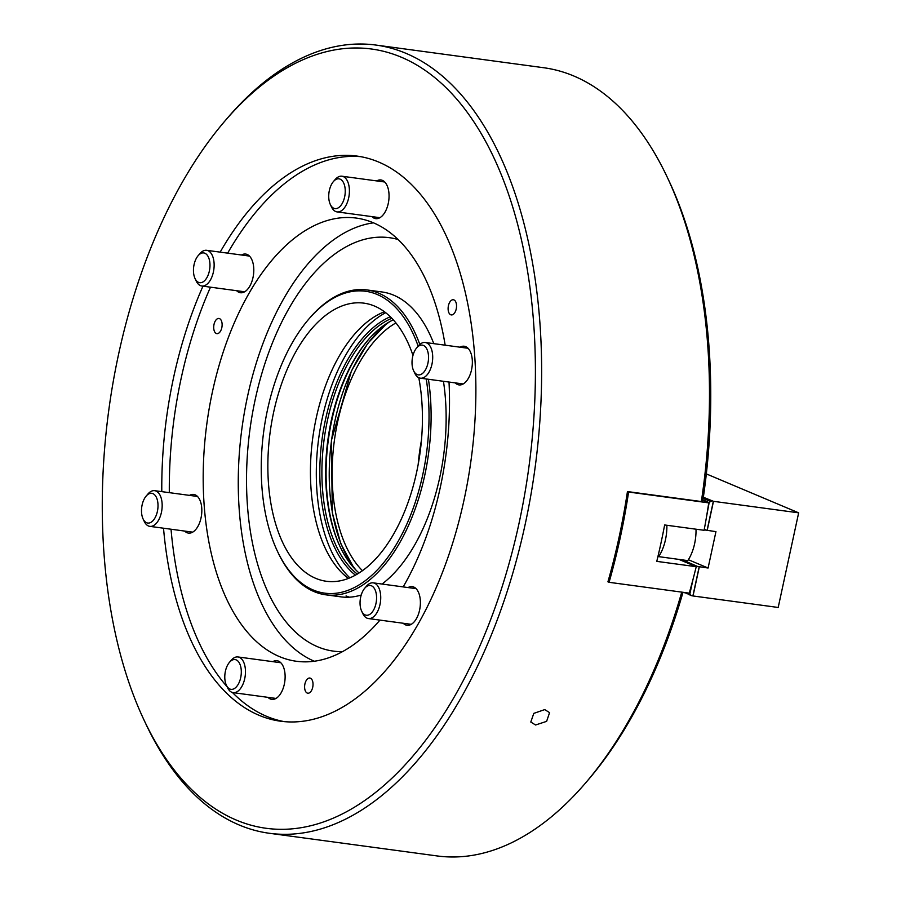 <?xml version="1.0" encoding="UTF-8"?>
<svg xmlns="http://www.w3.org/2000/svg" width="901" height="901" viewBox="0 0 901 901"><rect width="100%" height="100%" fill="white"/><g stroke="black" fill="none" stroke-linecap="round" stroke-linejoin="round"><path stroke-width="1.35" d="M544.745 709.594L533.797 713.378L530.79 722.039L535.577 724.99L546.614 721.363L549.576 712.635L544.745 709.594M236.636 290.708A19.507 10.519 -82.3 0 0 238.968 292.318A19.507 10.519 -82.3 0 0 240.443 292.735A19.507 10.519 -82.3 0 0 253.26 276.202A19.507 10.519 -82.3 0 0 247.144 254.465A19.507 10.519 -82.3 0 0 245.669 254.059A19.507 10.519 -82.3 0 0 241.457 255.006M184.66 531.072A19.507 10.519 -82.3 0 0 186.991 532.694A19.507 10.519 -82.3 0 0 188.478 533.099A19.507 10.519 -82.3 0 0 201.295 516.577A19.507 10.519 -82.3 0 0 195.179 494.84A19.507 10.519 -82.3 0 0 193.692 494.435A19.507 10.519 -82.3 0 0 189.492 495.381M267.957 697.351A19.507 10.519 -82.3 0 0 270.289 698.973A19.507 10.519 -82.3 0 0 271.764 699.379A19.507 10.519 -82.3 0 0 284.592 682.845A19.507 10.519 -82.3 0 0 278.477 661.12A19.507 10.519 -82.3 0 0 276.99 660.703A19.507 10.519 -82.3 0 0 272.778 661.649M403.22 623.255A19.507 10.519 -82.3 0 0 405.551 624.877A19.507 10.519 -82.3 0 0 407.038 625.283A19.507 10.519 -82.3 0 0 419.855 608.749A19.507 10.519 -82.3 0 0 413.739 587.024A19.507 10.519 -82.3 0 0 412.253 586.619A19.507 10.519 -82.3 0 0 408.052 587.565M455.196 382.88A19.507 10.519 -82.3 0 0 457.528 384.502A19.507 10.519 -82.3 0 0 459.003 384.907A19.507 10.519 -82.3 0 0 471.82 368.385A19.507 10.519 -82.3 0 0 465.704 346.648A19.507 10.519 -82.3 0 0 464.229 346.243A19.507 10.519 -82.3 0 0 460.017 347.189M371.899 216.612A19.507 10.519 -82.3 0 0 374.23 218.233A19.507 10.519 -82.3 0 0 375.706 218.639A19.507 10.519 -82.3 0 0 388.522 202.106A19.507 10.519 -82.3 0 0 382.407 180.38A19.507 10.519 -82.3 0 0 380.932 179.963A19.507 10.519 -82.3 0 0 376.719 180.91M453.935 299.909A7.658 4.122 -82.3 0 0 453.349 299.751A7.658 4.122 -82.3 0 0 448.315 306.239A7.658 4.122 -82.3 0 0 450.714 314.764A7.658 4.122 -82.3 0 0 451.3 314.922A7.658 4.122 -82.3 0 0 456.334 308.435A7.658 4.122 -82.3 0 0 453.935 299.909M219.517 318.627A7.658 4.122 -82.3 0 0 218.943 318.47A7.658 4.122 -82.3 0 0 213.909 324.957A7.658 4.122 -82.3 0 0 216.308 333.483A7.658 4.122 -82.3 0 0 216.893 333.64A7.658 4.122 -82.3 0 0 221.916 327.153A7.658 4.122 -82.3 0 0 219.517 318.627M310.417 678.205A7.658 4.122 -82.3 0 0 309.831 678.036A7.658 4.122 -82.3 0 0 304.808 684.523A7.658 4.122 -82.3 0 0 307.207 693.049A7.658 4.122 -82.3 0 0 307.782 693.207A7.658 4.122 -82.3 0 0 312.816 686.731A7.658 4.122 -82.3 0 0 310.417 678.205M236.366 820.101A393.196 211.983 -82.3 0 0 519.077 523.109A393.196 211.983 -82.3 0 0 401.305 57.213A393.196 211.983 -82.3 0 0 224.799 121.139A393.196 211.983 -82.3 0 0 143.935 719.854A393.196 211.983 -82.3 0 0 236.366 820.101M224.799 121.139L227.48 118.008A397.69 214.404 97.7 0 1 375.818 45.05A397.69 214.404 97.7 0 1 406.013 53.35A397.69 214.404 97.7 0 1 530.644 496.372A397.69 214.404 97.7 0 1 269.365 833.279A397.69 214.404 97.7 0 1 239.17 824.978A397.69 214.404 97.7 0 1 145.68 723.582L143.935 719.854M284.434 721.656A285.144 153.722 97.7 0 1 266.538 716.295A285.144 153.722 97.7 0 1 232.435 692.497M227.12 686.776A285.144 153.722 97.7 0 1 171.032 529.236M169.32 492.656A285.144 153.722 97.7 0 1 210.496 287.171M227.671 253.147A285.144 153.722 97.7 0 1 360.749 156.673M220.159 252.134A285.144 153.722 97.7 0 1 356.999 156.087A285.144 153.722 97.7 0 1 378.645 162.034A285.144 153.722 97.7 0 1 468.002 479.681A285.144 153.722 97.7 0 1 280.673 721.228A285.144 153.722 97.7 0 1 259.026 715.281A285.144 153.722 97.7 0 1 163.52 528.211M161.797 491.642A285.144 153.722 97.7 0 1 202.984 286.158M269.365 833.279L437.21 855.95A397.69 214.404 -82.3 0 0 585.549 782.992A397.69 214.404 -82.3 0 0 681.742 592.126M609.076 582.305L689.242 593.14A397.69 214.404 -82.3 0 0 696.225 566.695L656.773 561.368A397.69 214.404 -82.3 0 0 664.634 524.968L704.098 530.295A397.69 214.404 -82.3 0 0 708.749 502.871L628.594 492.036A397.69 214.404 97.7 0 1 609.076 582.305L607.927 581.821A397.69 214.404 -82.3 0 0 627.445 491.563L701.35 501.542A397.69 214.404 -82.3 0 0 667.348 177.418A397.69 214.404 -82.3 0 0 573.858 76.022A397.69 214.404 -82.3 0 0 543.663 67.721L375.818 45.05M379.952 620.113A223.606 120.554 97.7 0 1 296.418 661.266A223.606 120.554 97.7 0 1 279.445 656.604A223.606 120.554 97.7 0 1 209.37 407.5A223.606 120.554 97.7 0 1 356.278 218.076A223.606 120.554 97.7 0 1 373.251 222.738A223.606 120.554 97.7 0 1 445.162 345.184M683.003 592.295A393.196 211.983 97.7 0 1 588.229 779.861L585.549 782.992M667.348 177.418L669.105 181.146A393.196 211.983 97.7 0 1 702.791 501.069L701.35 501.542M449.013 382.047A223.606 120.554 97.7 0 1 403.186 586.9M317.67 646.783A208.604 112.467 97.7 0 1 252.291 414.404A208.604 112.467 97.7 0 1 389.345 237.684A208.604 112.467 97.7 0 1 398.118 239.531A208.604 112.467 97.7 0 0 389.345 237.684A208.604 112.467 97.7 0 0 252.291 414.404A208.604 112.467 97.7 0 0 317.67 646.783A208.604 112.467 97.7 0 0 333.505 651.13A208.604 112.467 97.7 0 1 317.67 646.783M342.448 651.682A208.604 112.467 97.7 0 1 333.505 651.13A208.604 112.467 97.7 0 0 342.448 651.682M314.28 661.233A223.606 120.554 97.7 0 1 241.952 428.279A223.606 120.554 97.7 0 1 373.487 222.84M679.027 559.442L696.225 566.695M628.594 492.036L627.445 491.563M708.749 502.871L702.893 500.393M418.165 346.153A152.325 82.126 -82.3 0 0 377.091 294.436A152.325 82.126 -82.3 0 0 308.705 319.202A152.325 82.126 -82.3 0 0 277.384 551.153A152.325 82.126 -82.3 0 0 313.188 589.986A152.325 82.126 -82.3 0 0 400.404 537.244A152.325 82.126 -82.3 0 0 426.252 378.972M308.705 319.202L309.606 318.154A153.823 82.926 97.7 0 1 366.977 289.942A153.823 82.926 97.7 0 1 378.657 293.152A153.823 82.926 97.7 0 1 419.798 344.441M428.425 379.265A153.823 82.926 97.7 0 1 325.802 594.818A153.823 82.926 97.7 0 1 314.122 591.608A153.823 82.926 97.7 0 1 277.97 552.392L277.384 551.153M368.306 339.756A136.941 73.826 -82.3 0 0 340.296 547.132M359.082 572.98A135.443 73.015 97.7 0 1 340.004 546.513A135.443 73.015 97.7 0 1 367.856 340.274A135.443 73.015 97.7 0 1 393.275 319.821M355.411 575.153A136.941 73.826 97.7 0 1 322.074 439.091A136.941 73.826 97.7 0 1 390.302 316.758M391.834 318.278A135.443 73.015 -82.3 0 0 324.135 439.373A135.443 73.015 -82.3 0 0 357.28 574.083M349.858 577.834A143.315 77.272 97.7 0 1 318.672 438.641A143.315 77.272 97.7 0 1 385.673 312.692M348.428 578.419A140.319 75.65 97.7 0 1 312.76 437.841A140.319 75.65 97.7 0 1 384.445 311.757M418.785 377.699A140.319 75.65 97.7 0 1 401.474 518.762A140.319 75.65 97.7 0 1 326.353 581.269A140.319 75.65 97.7 0 1 315.71 578.341A140.319 75.65 97.7 0 1 271.73 422.028A140.319 75.65 97.7 0 1 363.925 303.153A140.319 75.65 97.7 0 1 374.568 306.081A140.319 75.65 97.7 0 1 412.973 355.377M696.011 529.202A33.765 18.2 97.7 0 1 687.801 560.625L657.933 556.525M666.864 525.26A33.765 18.2 97.7 0 1 658.642 556.683M366.977 289.942L382.013 291.969A153.823 82.926 97.7 0 1 393.692 295.179A153.823 82.926 97.7 0 1 433.786 343.641M443.45 381.292A153.823 82.926 97.7 0 1 382.047 584.051M361.211 595.043A153.823 82.926 97.7 0 1 340.837 596.845L325.802 594.818M349.397 597.183A153.823 82.926 97.7 0 1 346.063 595.921M418.188 464.387A135.071 72.812 97.7 0 1 421.454 440.206M395.922 322.93A135.071 72.812 -82.3 0 0 334.35 440.758A135.071 72.812 -82.3 0 0 362.461 570.693M680.717 560.152L681.415 559.758M682.53 559.915L697.577 566.47L708.085 568.024L715.946 531.635L705.449 530.07L704.402 528.696M682.496 560.107L682.034 560.704M683.003 561.12L683.814 560.67M684.794 561.075L684.332 561.672M685.301 562.078L686.111 561.638M687.08 562.044L686.63 562.641M687.587 563.046L688.409 562.607M689.378 563.012L688.916 563.609M689.884 564.015L690.695 563.575M703.354 497.251L713.479 501.328L798.658 512.838L778.194 607.465L693.015 595.966L691.281 595.595L689.456 593.59L689.952 595.032L691.281 595.595M703.095 499.019L704.864 498.05M685.199 592.588L686.697 593.658L685.965 592.689M691.664 563.981L691.213 564.578M692.171 564.983L692.993 564.533M705.832 498.467L704.706 499.931L704.909 501.249M704.706 499.931L704.458 501.057M705.145 500.123L707.161 499.019M687.249 592.869L688.983 594.626L687.7 592.926M693.961 564.95L693.5 565.546M694.468 565.952L695.279 565.501M708.13 499.436L707.003 500.9L707.195 502.217M707.003 500.9L706.756 502.026M707.443 501.091L709.447 499.987M688.983 594.626L689.884 594.806M686.697 593.658L687.587 593.838M684.4 592.689L685.301 592.881M690.628 588.195L689.456 593.59M693.038 579.287L689.907 593.782M696.248 565.918L695.797 566.515M696.079 567.292L697.577 566.47M688.387 559.724L708.085 568.024M704.233 529.563L705.449 530.07M710.416 500.393L709.29 501.868L706.429 517.332M709.29 501.868L707.949 508.063M709.729 502.06L711.745 500.956M706.339 473.903L798.658 512.838M713.479 501.328L707.184 530.452M699.311 566.842L693.015 595.966M417.129 374.557A15.013 8.086 -82.3 0 0 427.919 363.216A15.013 8.086 -82.3 0 0 423.425 345.432A15.013 8.086 -82.3 0 0 416.69 347.876A15.013 8.086 -82.3 0 0 413.604 370.728A15.013 8.086 -82.3 0 0 417.129 374.557M416.69 347.876L418.481 345.793A18.009 9.708 97.7 0 1 425.193 342.493A18.009 9.708 97.7 0 1 426.567 342.864A18.009 9.708 97.7 0 1 432.21 362.923A18.009 9.708 97.7 0 1 420.373 378.183A18.009 9.708 97.7 0 1 419.01 377.801A18.009 9.708 97.7 0 1 414.775 373.217L413.604 370.728M360.118 604.853A15.013 8.086 -82.3 0 0 361.639 611.103A15.013 8.086 -82.3 0 0 371.392 613.04A15.013 8.086 -82.3 0 0 376.505 595.876A15.013 8.086 -82.3 0 0 364.725 588.24A15.013 8.086 -82.3 0 0 360.118 604.853M364.725 588.24L366.504 586.157A18.009 9.708 97.7 0 1 373.228 582.857A18.009 9.708 97.7 0 1 380.65 595.313A18.009 9.708 97.7 0 1 368.408 618.548A18.009 9.708 97.7 0 1 362.799 613.581L361.639 611.103M227.998 664.386A15.013 8.086 -82.3 0 0 226.365 685.188A15.013 8.086 -82.3 0 0 238.089 684.535A15.013 8.086 -82.3 0 0 240.083 664.566A15.013 8.086 -82.3 0 0 229.451 662.336A15.013 8.086 -82.3 0 0 227.998 664.386M229.451 662.336L231.242 660.253A18.009 9.708 97.7 0 1 237.965 656.953A18.009 9.708 97.7 0 1 245.263 668.193A18.009 9.708 97.7 0 1 241.603 686.889A18.009 9.708 97.7 0 1 233.145 692.644A18.009 9.708 97.7 0 1 227.536 687.677L226.365 685.188M152.9 493.624A15.013 8.086 -82.3 0 0 146.165 496.068A15.013 8.086 -82.3 0 0 143.079 518.92A15.013 8.086 -82.3 0 0 146.604 522.738A15.013 8.086 -82.3 0 0 157.393 511.408A15.013 8.086 -82.3 0 0 152.9 493.624M146.165 496.068L147.944 493.985A18.009 9.708 97.7 0 1 154.668 490.673A18.009 9.708 97.7 0 1 156.031 491.056A18.009 9.708 97.7 0 1 161.673 511.115A18.009 9.708 97.7 0 1 149.848 526.364A18.009 9.708 97.7 0 1 148.474 525.993A18.009 9.708 97.7 0 1 144.239 521.397L143.079 518.92M209.91 263.329A15.013 8.086 -82.3 0 0 198.13 255.693A15.013 8.086 -82.3 0 0 193.524 272.305A15.013 8.086 -82.3 0 0 195.044 278.544A15.013 8.086 -82.3 0 0 204.797 280.493A15.013 8.086 -82.3 0 0 209.91 263.329M198.13 255.693L199.921 253.609A18.009 9.708 97.7 0 1 206.633 250.309A18.009 9.708 97.7 0 1 214.055 262.765A18.009 9.708 97.7 0 1 201.813 286A18.009 9.708 97.7 0 1 196.215 281.033L195.044 278.544M342.031 203.795A15.013 8.086 -82.3 0 0 344.024 183.827A15.013 8.086 -82.3 0 0 333.393 181.597A15.013 8.086 -82.3 0 0 331.94 183.646A15.013 8.086 -82.3 0 0 330.307 204.448A15.013 8.086 -82.3 0 0 342.031 203.795M333.393 181.597L335.183 179.513A18.009 9.708 97.7 0 1 341.896 176.213A18.009 9.708 97.7 0 1 349.205 187.453A18.009 9.708 97.7 0 1 345.545 206.149A18.009 9.708 97.7 0 1 337.075 211.904A18.009 9.708 97.7 0 1 331.478 206.937L330.307 204.448M389.502 321.803A140.319 75.65 -82.3 0 0 331.545 440.375A140.319 75.65 -82.3 0 0 355.963 570.074M699.187 566.808L692.892 595.921M713.344 501.294L707.048 530.407M353.834 567.833L340.713 543.506L332.289 512.658L331.433 440.364L351.446 370.874L367.754 343.371L386.844 323.403M420.373 378.183L463.215 383.961M425.193 342.493L468.036 348.27M368.408 618.548L411.239 624.337M373.228 582.857L416.059 588.646M233.145 692.644L275.976 698.433M237.965 656.953L280.797 662.742M154.668 490.673L197.499 496.462M149.848 526.364L192.679 532.153M206.633 250.309L249.476 256.087M201.813 286L244.655 291.789M341.896 176.213L384.738 182.002M337.075 211.904L379.918 217.693"/></g></svg>
